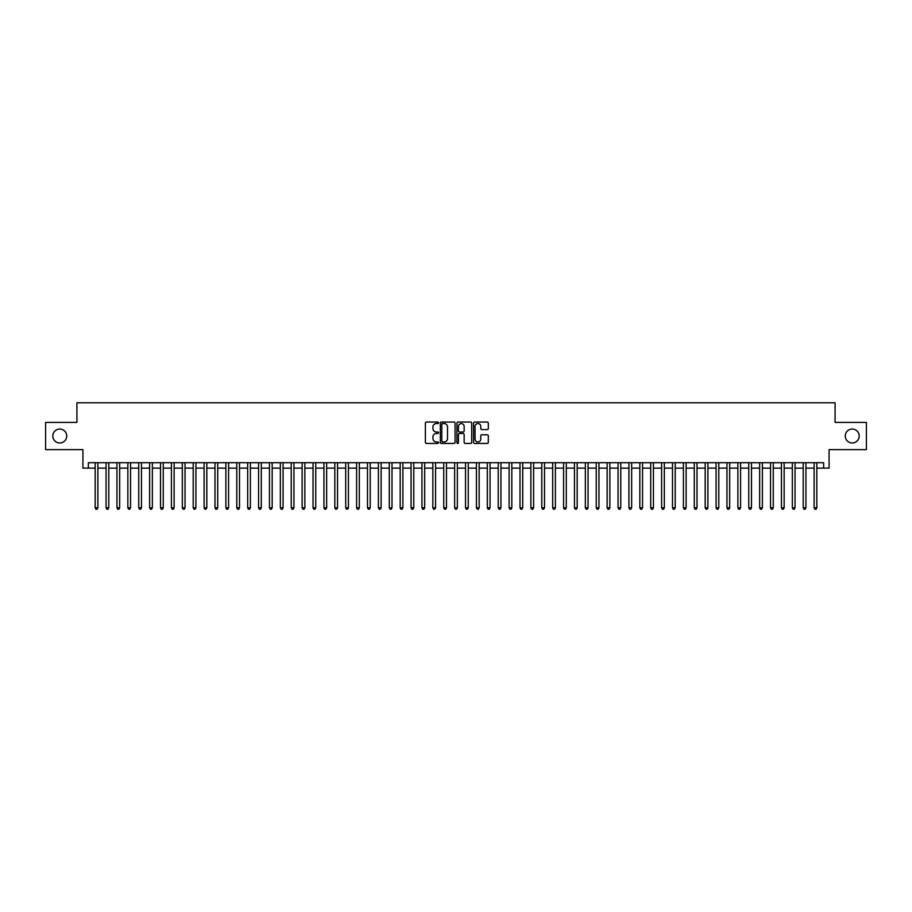 <?xml version="1.0" encoding="UTF-8"?>
<svg xmlns="http://www.w3.org/2000/svg" width="912" height="912" viewBox="0 0 912 912"><rect width="100%" height="100%" fill="white"/><g stroke="black" fill="none" stroke-linecap="round" stroke-linejoin="round"><path stroke-width="1.37" d="M438.569 422.803A0.752 0.752 0 0 0 437.828 422.051L426.463 422.051A1.072 1.072 0 0 0 425.391 423.122L425.391 442.366A1.072 1.072 0 0 0 426.463 443.437L437.828 443.437A0.752 0.752 0 0 0 438.569 442.685A0.752 0.752 0 0 0 437.828 441.944L436.358 441.944A3.42 3.42 0 0 1 432.926 438.512L432.926 436.916A3.42 3.42 0 0 1 436.358 433.496L437.828 433.496A0.752 0.752 0 0 0 438.569 432.744A0.752 0.752 0 0 0 437.828 431.992L436.358 431.992A3.42 3.42 0 0 1 432.926 428.572L432.926 426.964A3.42 3.42 0 0 1 436.358 423.544L437.828 423.544A0.752 0.752 0 0 0 438.569 422.803M845.264 436.016A6.977 6.977 0 0 0 852.241 442.981A6.977 6.977 0 0 0 859.207 436.016A6.977 6.977 0 0 0 852.241 429.039A6.977 6.977 0 0 0 845.264 436.016M52.793 436.016A6.977 6.977 0 0 0 59.759 442.981A6.977 6.977 0 0 0 66.736 436.016A6.977 6.977 0 0 0 59.759 429.039A6.977 6.977 0 0 0 52.793 436.016M487.247 429.586A1.072 1.072 0 0 0 488.319 428.515L488.319 423.122A1.072 1.072 0 0 0 487.247 422.051L474.628 422.051A1.072 1.072 0 0 0 473.567 423.122L473.567 442.366A1.072 1.072 0 0 0 474.628 443.437L487.247 443.437A1.072 1.072 0 0 0 488.319 442.366L488.319 435.845A1.072 1.072 0 0 0 487.247 434.773L481.844 434.773A1.072 1.072 0 0 0 480.784 435.845L480.784 439.082A2.861 2.861 0 0 1 477.922 441.944A2.861 2.861 0 0 1 475.061 439.082L475.061 426.406A2.861 2.861 0 0 1 477.922 423.544A2.861 2.861 0 0 1 480.784 426.406L480.784 428.515A1.072 1.072 0 0 0 481.844 429.586L487.247 429.586M88.35 468.141L88.35 462.703L823.65 462.703L823.65 468.141L829.088 468.141L829.088 449.627L866.4 449.627L866.4 422.393L835.084 422.393L835.084 402.785L76.916 402.785L76.916 422.393L45.6 422.393L45.6 449.627L82.912 449.627L82.912 468.141L95.167 468.141M455.065 423.122A1.072 1.072 0 0 0 453.994 422.051L441.374 422.051A1.072 1.072 0 0 0 440.314 423.122L440.314 442.366A1.072 1.072 0 0 0 441.374 443.437L453.994 443.437A1.072 1.072 0 0 0 455.065 442.366L455.065 423.122M458.006 422.051L470.626 422.051A1.072 1.072 0 0 1 471.686 423.122L471.686 442.366A1.072 1.072 0 0 1 470.626 443.437L465.223 443.437A1.072 1.072 0 0 1 464.151 442.366L464.151 434.557A1.072 1.072 0 0 0 463.079 433.496L459.5 433.496A1.072 1.072 0 0 0 458.428 434.557L458.428 442.685A0.752 0.752 0 0 1 457.687 443.437A0.752 0.752 0 0 1 456.935 442.685L456.935 423.122A1.072 1.072 0 0 1 458.006 422.051M97.892 468.141L106.054 468.141M108.779 468.141L116.953 468.141M119.677 468.141L127.84 468.141M130.564 468.141L138.738 468.141M141.463 468.141L149.625 468.141M152.35 468.141L160.523 468.141M163.248 468.141L171.41 468.141M174.135 468.141L182.309 468.141M185.033 468.141L193.207 468.141M195.92 468.141L204.094 468.141M206.819 468.141L214.993 468.141M217.717 468.141L225.88 468.141M228.604 468.141L236.778 468.141M239.503 468.141L247.665 468.141M250.39 468.141L258.563 468.141M261.288 468.141L269.45 468.141M272.175 468.141L280.349 468.141M283.073 468.141L291.236 468.141M293.96 468.141L302.134 468.141M304.859 468.141L313.033 468.141M315.746 468.141L323.92 468.141M326.644 468.141L334.818 468.141M337.531 468.141L345.705 468.141M348.43 468.141L356.603 468.141M359.328 468.141L367.49 468.141M370.215 468.141L378.389 468.141M381.113 468.141L389.276 468.141M392 468.141L400.174 468.141M402.899 468.141L411.061 468.141M413.786 468.141L421.96 468.141M424.684 468.141L432.847 468.141M435.571 468.141L443.745 468.141M446.47 468.141L454.643 468.141M457.357 468.141L465.53 468.141M468.255 468.141L476.429 468.141M479.153 468.141L487.316 468.141M490.04 468.141L498.214 468.141M500.939 468.141L509.101 468.141M511.826 468.141L520 468.141M522.724 468.141L530.887 468.141M533.611 468.141L541.785 468.141M544.51 468.141L552.672 468.141M555.397 468.141L563.57 468.141M566.295 468.141L574.469 468.141M577.182 468.141L585.356 468.141M588.08 468.141L596.254 468.141M598.967 468.141L607.141 468.141M609.866 468.141L618.04 468.141M620.764 468.141L628.927 468.141M631.651 468.141L639.825 468.141M642.55 468.141L650.712 468.141M653.437 468.141L661.61 468.141M664.335 468.141L672.497 468.141M675.222 468.141L683.396 468.141M686.12 468.141L694.283 468.141M697.007 468.141L705.181 468.141M707.906 468.141L716.08 468.141M718.793 468.141L726.967 468.141M729.691 468.141L737.865 468.141M740.59 468.141L748.752 468.141M751.477 468.141L759.65 468.141M762.375 468.141L770.537 468.141M773.262 468.141L781.436 468.141M784.16 468.141L792.323 468.141M795.047 468.141L803.221 468.141M805.946 468.141L814.108 468.141M816.833 468.141L823.65 468.141M442.559 423.544A0.752 0.752 0 0 0 441.807 424.297L441.807 441.191A0.752 0.752 0 0 0 442.559 441.944L444.11 441.944A3.42 3.42 0 0 0 447.53 438.512L447.53 426.964A3.42 3.42 0 0 0 444.11 423.544L442.559 423.544M464.151 426.463A2.861 2.861 0 0 0 461.29 423.601A2.861 2.861 0 0 0 458.428 426.463L458.428 430.92A1.072 1.072 0 0 0 459.5 431.992L463.079 431.992A1.072 1.072 0 0 0 464.151 430.92L464.151 426.463M97.892 462.703L97.892 507.802L95.167 507.802L95.167 462.703M97.892 507.802L97.071 509.215L95.977 509.215L95.167 507.802M108.779 462.703L108.779 507.802L106.054 507.802L106.054 462.703M108.779 507.802L107.958 509.215L106.875 509.215L106.054 507.802M119.677 462.703L119.677 507.802L116.953 507.802L116.953 462.703M119.677 507.802L118.856 509.215L117.762 509.215L116.953 507.802M130.564 462.703L130.564 507.802L127.84 507.802L127.84 462.703M130.564 507.802L129.755 509.215L128.66 509.215L127.84 507.802M141.463 462.703L141.463 507.802L138.738 507.802L138.738 462.703M141.463 507.802L140.642 509.215L139.559 509.215L138.738 507.802M152.35 462.703L152.35 507.802L149.625 507.802L149.625 462.703M152.35 507.802L151.54 509.215L150.446 509.215L149.625 507.802M163.248 462.703L163.248 507.802L160.523 507.802L160.523 462.703M163.248 507.802L162.427 509.215L161.344 509.215L160.523 507.802M174.135 462.703L174.135 507.802L171.41 507.802L171.41 462.703M174.135 507.802L173.326 509.215L172.231 509.215L171.41 507.802M185.033 462.703L185.033 507.802L182.309 507.802L182.309 462.703M185.033 507.802L184.213 509.215L183.13 509.215L182.309 507.802M195.92 462.703L195.92 507.802L193.207 507.802L193.207 462.703M195.92 507.802L195.111 509.215L194.017 509.215L193.207 507.802M206.819 462.703L206.819 507.802L204.094 507.802L204.094 462.703M206.819 507.802L205.998 509.215L204.915 509.215L204.094 507.802M217.717 462.703L217.717 507.802L214.993 507.802L214.993 462.703M217.717 507.802L216.896 509.215L215.802 509.215L214.993 507.802M228.604 462.703L228.604 507.802L225.88 507.802L225.88 462.703M228.604 507.802L227.783 509.215L226.7 509.215L225.88 507.802M239.503 462.703L239.503 507.802L236.778 507.802L236.778 462.703M239.503 507.802L238.682 509.215L237.587 509.215L236.778 507.802M250.39 462.703L250.39 507.802L247.665 507.802L247.665 462.703M250.39 507.802L249.58 509.215L248.486 509.215L247.665 507.802M261.288 462.703L261.288 507.802L258.563 507.802L258.563 462.703M261.288 507.802L260.467 509.215L259.373 509.215L258.563 507.802M272.175 462.703L272.175 507.802L269.45 507.802L269.45 462.703M272.175 507.802L271.366 509.215L270.271 509.215L269.45 507.802M283.073 462.703L283.073 507.802L280.349 507.802L280.349 462.703M283.073 507.802L282.253 509.215L281.17 509.215L280.349 507.802M293.96 462.703L293.96 507.802L291.236 507.802L291.236 462.703M293.96 507.802L293.151 509.215L292.057 509.215L291.236 507.802M304.859 462.703L304.859 507.802L302.134 507.802L302.134 462.703M304.859 507.802L304.038 509.215L302.955 509.215L302.134 507.802M315.746 462.703L315.746 507.802L313.033 507.802L313.033 462.703M315.746 507.802L314.936 509.215L313.842 509.215L313.033 507.802M326.644 462.703L326.644 507.802L323.92 507.802L323.92 462.703M326.644 507.802L325.823 509.215L324.74 509.215L323.92 507.802M337.531 462.703L337.531 507.802L334.818 507.802L334.818 462.703M337.531 507.802L336.722 509.215L335.627 509.215L334.818 507.802M348.43 462.703L348.43 507.802L345.705 507.802L345.705 462.703M348.43 507.802L347.609 509.215L346.526 509.215L345.705 507.802M359.328 462.703L359.328 507.802L356.603 507.802L356.603 462.703M359.328 507.802L358.507 509.215L357.413 509.215L356.603 507.802M370.215 462.703L370.215 507.802L367.49 507.802L367.49 462.703M370.215 507.802L369.394 509.215L368.311 509.215L367.49 507.802M381.113 462.703L381.113 507.802L378.389 507.802L378.389 462.703M381.113 507.802L380.293 509.215L379.198 509.215L378.389 507.802M392 462.703L392 507.802L389.276 507.802L389.276 462.703M392 507.802L391.191 509.215L390.097 509.215L389.276 507.802M402.899 462.703L402.899 507.802L400.174 507.802L400.174 462.703M402.899 507.802L402.078 509.215L400.995 509.215L400.174 507.802M413.786 462.703L413.786 507.802L411.061 507.802L411.061 462.703M413.786 507.802L412.976 509.215L411.882 509.215L411.061 507.802M424.684 462.703L424.684 507.802L421.96 507.802L421.96 462.703M424.684 507.802L423.863 509.215L422.78 509.215L421.96 507.802M435.571 462.703L435.571 507.802L432.847 507.802L432.847 462.703M435.571 507.802L434.762 509.215L433.667 509.215L432.847 507.802M446.47 462.703L446.47 507.802L443.745 507.802L443.745 462.703M446.47 507.802L445.649 509.215L444.566 509.215L443.745 507.802M457.357 462.703L457.357 507.802L454.643 507.802L454.643 462.703M457.357 507.802L456.547 509.215L455.453 509.215L454.643 507.802M468.255 462.703L468.255 507.802L465.53 507.802L465.53 462.703M468.255 507.802L467.434 509.215L466.351 509.215L465.53 507.802M479.153 462.703L479.153 507.802L476.429 507.802L476.429 462.703M479.153 507.802L478.333 509.215L477.238 509.215L476.429 507.802M490.04 462.703L490.04 507.802L487.316 507.802L487.316 462.703M490.04 507.802L489.22 509.215L488.137 509.215L487.316 507.802M500.939 462.703L500.939 507.802L498.214 507.802L498.214 462.703M500.939 507.802L500.118 509.215L499.024 509.215L498.214 507.802M511.826 462.703L511.826 507.802L509.101 507.802L509.101 462.703M511.826 507.802L511.005 509.215L509.922 509.215L509.101 507.802M522.724 462.703L522.724 507.802L520 507.802L520 462.703M522.724 507.802L521.903 509.215L520.809 509.215L520 507.802M533.611 462.703L533.611 507.802L530.887 507.802L530.887 462.703M533.611 507.802L532.802 509.215L531.707 509.215L530.887 507.802M544.51 462.703L544.51 507.802L541.785 507.802L541.785 462.703M544.51 507.802L543.689 509.215L542.606 509.215L541.785 507.802M555.397 462.703L555.397 507.802L552.672 507.802L552.672 462.703M555.397 507.802L554.587 509.215L553.493 509.215L552.672 507.802M566.295 462.703L566.295 507.802L563.57 507.802L563.57 462.703M566.295 507.802L565.474 509.215L564.391 509.215L563.57 507.802M577.182 462.703L577.182 507.802L574.469 507.802L574.469 462.703M577.182 507.802L576.373 509.215L575.278 509.215L574.469 507.802M588.08 462.703L588.08 507.802L585.356 507.802L585.356 462.703M588.08 507.802L587.26 509.215L586.177 509.215L585.356 507.802M598.967 462.703L598.967 507.802L596.254 507.802L596.254 462.703M598.967 507.802L598.158 509.215L597.064 509.215L596.254 507.802M609.866 462.703L609.866 507.802L607.141 507.802L607.141 462.703M609.866 507.802L609.045 509.215L607.962 509.215L607.141 507.802M620.764 462.703L620.764 507.802L618.04 507.802L618.04 462.703M620.764 507.802L619.943 509.215L618.849 509.215L618.04 507.802M631.651 462.703L631.651 507.802L628.927 507.802L628.927 462.703M631.651 507.802L630.83 509.215L629.747 509.215L628.927 507.802M642.55 462.703L642.55 507.802L639.825 507.802L639.825 462.703M642.55 507.802L641.729 509.215L640.634 509.215L639.825 507.802M653.437 462.703L653.437 507.802L650.712 507.802L650.712 462.703M653.437 507.802L652.627 509.215L651.533 509.215L650.712 507.802M664.335 462.703L664.335 507.802L661.61 507.802L661.61 462.703M664.335 507.802L663.514 509.215L662.42 509.215L661.61 507.802M675.222 462.703L675.222 507.802L672.497 507.802L672.497 462.703M675.222 507.802L674.413 509.215L673.318 509.215L672.497 507.802M686.12 462.703L686.12 507.802L683.396 507.802L683.396 462.703M686.12 507.802L685.3 509.215L684.217 509.215L683.396 507.802M697.007 462.703L697.007 507.802L694.283 507.802L694.283 462.703M697.007 507.802L696.198 509.215L695.104 509.215L694.283 507.802M707.906 462.703L707.906 507.802L705.181 507.802L705.181 462.703M707.906 507.802L707.085 509.215L706.002 509.215L705.181 507.802M718.793 462.703L718.793 507.802L716.08 507.802L716.08 462.703M718.793 507.802L717.983 509.215L716.889 509.215L716.08 507.802M729.691 462.703L729.691 507.802L726.967 507.802L726.967 462.703M729.691 507.802L728.87 509.215L727.787 509.215L726.967 507.802M740.59 462.703L740.59 507.802L737.865 507.802L737.865 462.703M740.59 507.802L739.769 509.215L738.674 509.215L737.865 507.802M751.477 462.703L751.477 507.802L748.752 507.802L748.752 462.703M751.477 507.802L750.656 509.215L749.573 509.215L748.752 507.802M762.375 462.703L762.375 507.802L759.65 507.802L759.65 462.703M762.375 507.802L761.554 509.215L760.46 509.215L759.65 507.802M773.262 462.703L773.262 507.802L770.537 507.802L770.537 462.703M773.262 507.802L772.441 509.215L771.358 509.215L770.537 507.802M784.16 462.703L784.16 507.802L781.436 507.802L781.436 462.703M784.16 507.802L783.34 509.215L782.245 509.215L781.436 507.802M795.047 462.703L795.047 507.802L792.323 507.802L792.323 462.703M795.047 507.802L794.238 509.215L793.144 509.215L792.323 507.802M805.946 462.703L805.946 507.802L803.221 507.802L803.221 462.703M805.946 507.802L805.125 509.215L804.042 509.215L803.221 507.802M816.833 462.703L816.833 507.802L814.108 507.802L814.108 462.703M816.833 507.802L816.023 509.215L814.929 509.215L814.108 507.802"/></g></svg>
